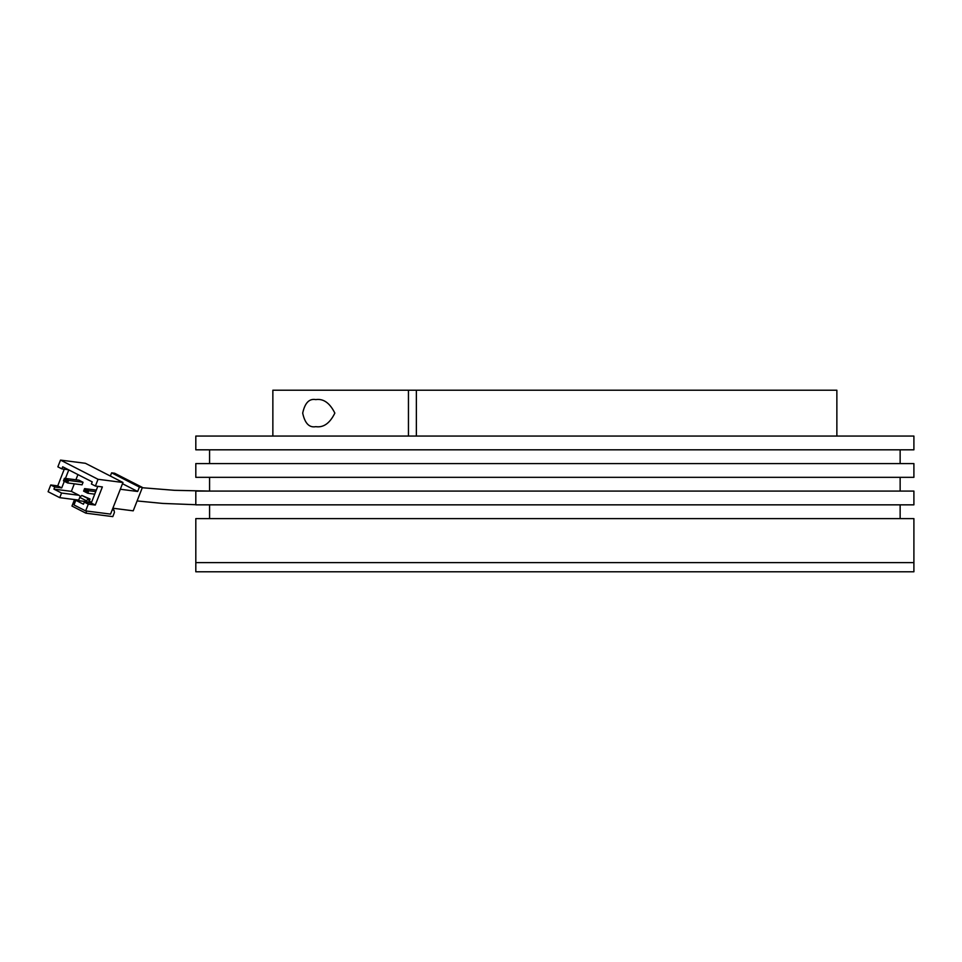 <?xml version="1.0" encoding="UTF-8"?>
<svg xmlns="http://www.w3.org/2000/svg" width="962" height="962" viewBox="0 0 962 962"><rect width="100%" height="100%" fill="white"/><g stroke="black" fill="none" stroke-linecap="round" stroke-linejoin="round"><path stroke-width="1.44" d="M554.858 571.789L195.815 571.789L195.815 562.626L913.9 562.626L195.815 562.626L195.815 518.602L913.9 518.602L913.9 571.789L554.858 571.789M836.868 436.063L836.868 390.211L416.366 390.211L416.366 436.063M315.801 426.659C309.259 427.886 304.894 423.376 302.693 413.131C304.882 402.898 309.247 398.388 315.801 399.603C323.448 398.46 329.798 402.958 334.848 413.107C329.858 423.28 323.509 427.789 315.801 426.659M408.453 436.063L408.453 390.211L416.366 390.211M408.453 390.211L272.859 390.211L272.859 436.063M900.143 518.602L900.143 504.846M209.572 518.602L209.572 504.846M900.143 491.089L900.143 477.332M142.292 487.734L174.447 490.319L209.572 491.089L209.572 477.332M195.815 477.332L913.9 477.332L913.9 463.576L195.815 463.576L195.815 477.332M900.143 463.576L900.143 449.819M209.572 463.576L209.572 449.819M195.815 449.819L913.9 449.819L913.9 436.063L195.815 436.063L195.815 449.819M195.815 504.846L913.9 504.846L913.9 491.089L195.815 491.089L195.815 504.846M66.751 481.697L68.603 480.435L67.617 482.96L63.973 480.278L64.43 478.306L63.444 480.832L67.617 482.96L82.071 484.824L83.057 482.287L68.603 480.435L64.43 478.306L78.884 480.158L83.057 482.287M64.298 479.437L67.075 480.856M61.568 493.037L79.004 495.274L71.356 491.366L53.92 489.117L61.568 493.037L59.74 497.667L48.1 491.714L50.745 484.968L57.72 485.87L64.262 469.203M88.288 504.16L84.283 502.116L91.27 503.018L95.262 505.062L88.288 504.16L85.642 510.906L110.558 514.105L122.968 482.491L85.426 463.299L60.51 460.101L98.04 479.292L122.968 482.491M85.642 510.906L73.99 504.954L75.818 500.312L83.454 504.22L84.283 502.116M91.534 502.332L75.818 500.312M98.04 479.292L95.394 486.038L102.369 486.928L95.262 505.062M97.799 486.351L91.27 503.018M95.394 486.038L91.402 483.994L92.232 481.89L62.686 466.786L61.857 468.891L57.864 466.847L60.51 460.101M61.857 468.891L68.47 469.733M57.72 485.87L61.724 487.914L64.322 481.277M65.44 478.427L68.783 469.901M61.724 487.914L54.738 487.012L53.92 489.117M77.946 474.579L75.902 479.773M74.314 483.826L71.356 491.366M50.745 484.968L54.738 487.012M78.692 500.096L59.74 497.667M111.604 472.835L139.406 487.061L142.4 487.433L114.598 473.22L111.604 472.835L110.353 476.046M142.4 487.433L133.225 510.834L112.867 508.225M122.487 483.718L137.674 491.486L139.406 487.061M137.674 491.486L120.31 489.249M79.004 495.274L80.507 496.669M88.432 498.809L81.83 495.43L90.055 499.025L88.432 498.809L86.364 500.757L79.75 497.378L78.475 500.661M87.109 501.767L86.159 501.286M112.434 509.319L114.021 510.137L114.442 512.397L112.794 516.618L85.871 513.167L71.97 506.06L74.459 499.735L78.619 500.264M114.021 510.137L112.205 509.896M86.712 511.038L85.871 513.167M74.459 499.735L75.782 500.408M86.364 500.757L86.027 501.623M81.83 495.43L79.75 497.378M87.638 499.567L89.478 500.505M91.534 502.308L89.225 501.13L90.055 499.025M95.731 491.63L88.769 490.74L84.596 488.612L83.598 491.137L87.77 493.265L88.769 490.74L87.241 491.161L84.464 489.742L84.596 488.612L96.32 490.115M88.372 491.75L85.75 491.414M94.733 494.167L87.77 493.265L84.127 490.584L83.598 491.137M137.097 500.949L162.698 503.427L195.815 504.713"/></g></svg>
